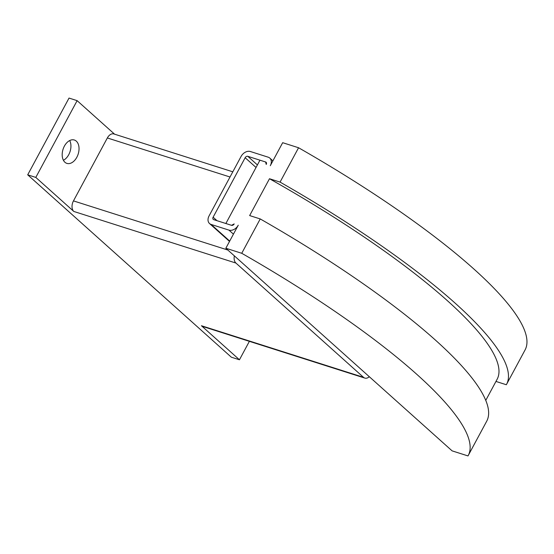 <?xml version="1.0" encoding="UTF-8"?>
<svg xmlns="http://www.w3.org/2000/svg" width="554" height="554" viewBox="0 0 554 554"><rect width="100%" height="100%" fill="white"/><g stroke="black" fill="none" stroke-linecap="round" stroke-linejoin="round"><path stroke-width="0.83" d="M64.389 146.124A12.264 7.936 -72.3 0 1 74.333 140.01A12.264 7.936 -72.3 0 1 76.833 157.267A12.264 7.936 -72.3 0 1 66.889 163.388A12.264 7.936 -72.3 0 1 64.389 146.124M63.419 160.272A12.264 7.936 107.7 0 0 68.731 154.691A12.264 7.936 107.7 0 0 69.7 140.536M225.845 248.234L452.112 450.866L468.005 455.928A334.568 71.189 28.3 0 0 468.22 455.533L486.717 421.185A334.568 71.189 -151.7 0 0 260.235 218.941L249.653 215.575L269.486 178.734L280.068 182.1L298.564 147.752L282.672 142.69L270.276 165.722A7.804 5.72 131.8 0 0 269.812 158.098A7.804 5.72 131.8 0 0 268.219 157.197L250.387 151.519A7.804 5.72 131.8 0 0 241.094 156.429L209.066 215.915A7.804 5.72 131.8 0 0 209.53 223.539A7.804 5.72 131.8 0 0 211.122 224.439L228.954 230.118A7.804 5.72 131.8 0 0 238.248 225.208L225.845 248.234L241.738 253.289L260.235 218.941M231.537 225.319L234.19 223.913A2.23 1.634 -48.2 0 1 231.537 225.319L225.866 223.511L259.958 160.189L265.636 161.997L247.804 156.318A2.23 1.634 -48.2 0 0 245.152 157.724L213.117 217.21A2.23 1.634 -48.2 0 0 213.255 219.384A2.23 1.634 -48.2 0 0 213.706 219.64L231.537 225.319M265.636 161.997A2.23 1.634 -48.2 0 1 266.086 162.253A2.23 1.634 -48.2 0 1 266.225 164.427L265.636 161.997L266.398 162.675M280.068 182.1A334.568 71.189 28.3 0 1 506.557 384.344A334.568 71.189 28.3 0 1 506.335 384.739L495.962 381.436M241.738 253.289A334.568 71.189 28.3 0 1 468.22 455.533M506.557 384.344L525.047 349.996A334.568 71.189 -151.7 0 0 298.564 147.752M269.486 178.734A323.861 68.911 28.3 0 1 497.125 379.268L485.761 400.383M369.303 376.713A8.033 5.194 -72.3 0 1 364.809 378.084A8.033 5.194 -72.3 0 1 363.528 377.336L235.914 263.053A8.033 5.194 -72.3 0 1 234.349 255.851M364.809 378.084L202.716 326.479A8.033 5.194 -72.3 0 1 201.434 325.738L363.528 377.336M35.802 177.412L77.131 100.655L69.028 98.072L27.7 174.829L35.802 177.412L73.82 211.455A8.033 5.194 -72.3 0 1 73.467 200.894L107.351 137.96A8.033 5.194 -72.3 0 1 113.861 133.95L232.812 171.816M77.131 100.655L114.567 134.179M249.376 341.333L239.446 359.781L201.434 325.738M27.7 174.829L231.343 357.198L239.446 359.781M257.409 164.926L247.804 156.318M233.442 234.134L228.954 230.118M229.702 241.073L211.122 224.439M256.038 167.474L245.152 157.724M217.016 220.693L213.117 217.21M73.467 200.894L227.874 250.048M73.82 211.455L235.914 263.053M107.351 137.96L230.021 177.003M229.508 241.426L209.53 223.539M272.893 160.861L269.812 158.098"/></g></svg>

